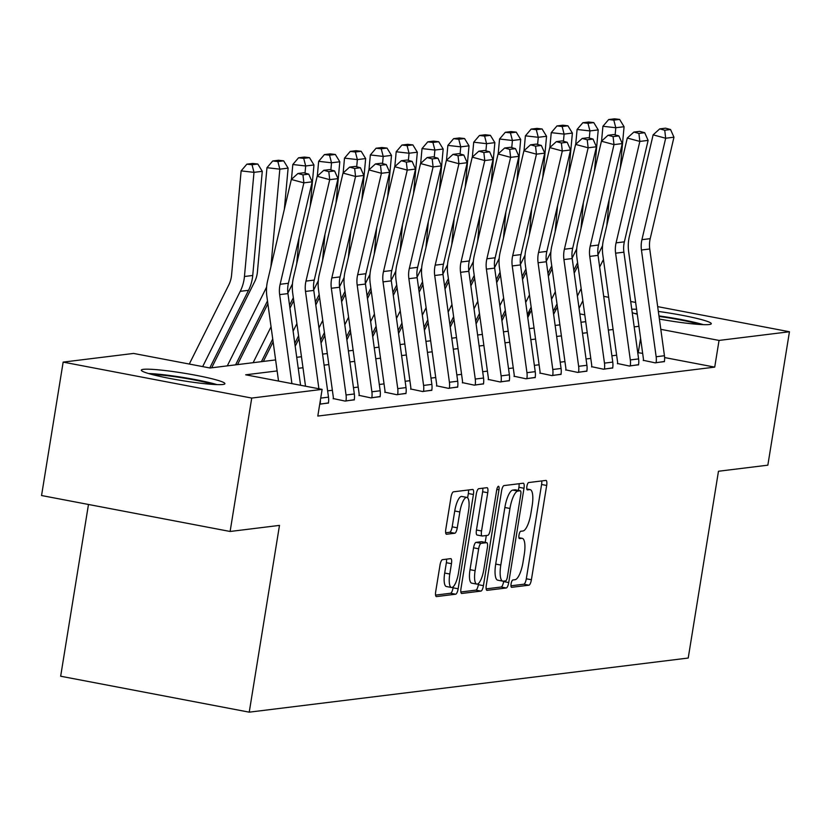 <?xml version="1.0" encoding="UTF-8"?>
<svg xmlns="http://www.w3.org/2000/svg" width="831" height="831" viewBox="0 0 831 831"><rect width="100%" height="100%" fill="white"/><g stroke="black" fill="none" stroke-linecap="round" stroke-linejoin="round"><path stroke-width="1.25" d="M511.107 583.788A3.729 1.101 100.8 0 0 511.553 587.32A3.729 1.101 100.8 0 0 511.657 587.32L528.932 585.19A5.329 1.569 100.8 0 0 531.404 579.747L546.673 485.46A5.329 1.569 100.8 0 0 546.05 480.432A5.329 1.569 100.8 0 0 545.905 480.422L528.62 482.551A3.729 1.101 100.8 0 0 526.896 486.364A3.729 1.101 100.8 0 0 527.332 489.885A3.729 1.101 100.8 0 0 527.436 489.885L529.669 489.615A17.046 5.017 100.8 0 1 530.147 489.625A17.046 5.017 100.8 0 1 532.162 505.736L530.884 513.589A17.046 5.017 100.8 0 1 522.969 530.999L520.736 531.269A3.729 1.101 100.8 0 0 519.001 535.081A3.729 1.101 100.8 0 0 519.437 538.602A3.729 1.101 100.8 0 0 519.541 538.602L521.785 538.332A17.046 5.017 100.8 0 1 522.263 538.343A17.046 5.017 100.8 0 1 524.268 554.443L523 562.307A17.046 5.017 100.8 0 1 515.075 579.706L512.841 579.986A3.729 1.101 100.8 0 0 511.107 583.788M143.368 369.338A42.339 3.812 -170.8 0 1 189.967 374.21A42.339 3.812 -170.8 0 1 224.91 383.683A42.339 3.812 -170.8 0 1 222.874 384.493A42.339 3.812 -170.8 0 1 176.276 379.622A42.339 3.812 -170.8 0 1 141.322 370.148A42.339 3.812 -170.8 0 1 143.368 369.338M631.757 309.225A42.339 3.812 -170.8 0 1 636.588 309.277M658.339 311.438A42.339 3.812 -170.8 0 1 711.284 323.716A42.339 3.812 -170.8 0 1 709.238 324.526A42.339 3.812 -170.8 0 1 659.388 319.062M442.476 559.658A5.329 1.569 100.8 0 0 440.004 565.101L435.714 591.547A5.329 1.569 100.8 0 0 436.348 596.585A5.329 1.569 100.8 0 0 436.493 596.585L455.679 594.217A5.329 1.569 100.8 0 0 458.151 588.784L473.421 494.497A5.329 1.569 100.8 0 0 472.797 489.459A5.329 1.569 100.8 0 0 472.652 489.459L453.456 491.817A5.329 1.569 100.8 0 0 450.984 497.26L445.811 529.212A5.329 1.569 100.8 0 0 446.444 534.25A5.329 1.569 100.8 0 0 446.59 534.25L454.796 533.242A5.329 1.569 100.8 0 0 457.279 527.799L459.844 511.958A14.252 4.186 100.8 0 1 466.856 497.416A14.252 4.186 100.8 0 1 468.539 510.878L458.483 572.954A14.252 4.186 100.8 0 1 451.472 587.496A14.252 4.186 100.8 0 1 449.789 574.024L451.462 563.678A5.329 1.569 100.8 0 0 450.838 558.65A5.329 1.569 100.8 0 0 450.682 558.64L442.476 559.658M657.674 306.629L789.45 331.756L767.844 465.173L718.472 471.25L688.224 658.038L249.238 712.167L279.486 525.389L230.114 531.476L251.731 398.059L63.156 362.108L133.562 353.435L210.014 367.998L275.622 359.916M789.45 331.756L719.044 340.43L660.801 329.336M277.139 370.927L245.685 374.802L322.127 389.375L317.806 416.061L714.722 367.115L719.044 340.43M322.127 389.375L251.731 398.059M486.28 585.315A5.329 1.569 100.8 0 0 486.914 590.342A5.329 1.569 100.8 0 0 487.059 590.353L506.245 587.984A5.329 1.569 100.8 0 0 508.728 582.552L523.997 488.254A5.329 1.569 100.8 0 0 523.364 483.227A5.329 1.569 100.8 0 0 523.218 483.216L504.033 485.584A5.329 1.569 100.8 0 0 501.56 491.028L486.28 585.315M480.962 591.101L461.776 593.469A5.329 1.569 100.8 0 1 461.631 593.469A5.329 1.569 100.8 0 1 460.997 588.431L476.267 494.144A5.329 1.569 100.8 0 1 478.749 488.701L486.956 487.693A5.329 1.569 100.8 0 1 487.111 487.693A5.329 1.569 100.8 0 1 487.735 492.731L481.544 530.967A5.329 1.569 100.8 0 0 482.167 536.005A5.329 1.569 100.8 0 0 482.323 536.005L487.766 535.33A5.329 1.569 100.8 0 0 490.238 529.898L496.689 490.082A3.729 1.101 100.8 0 1 498.527 486.28A3.729 1.101 100.8 0 1 498.964 489.802L483.434 585.668A5.329 1.569 100.8 0 1 480.962 591.101L475.872 590.135L460.862 591.984M637.263 314.222A42.339 3.812 -170.8 0 1 632.235 312.716M88.481 504.469L60.663 676.226L249.238 712.167M714.722 367.115L664.613 357.559M642.664 353.383L637.73 352.614M616.633 355.211L611.886 355.803M590.789 358.4L586.042 358.982M564.945 361.589L560.208 362.171M539.101 364.778L534.364 365.36M513.257 367.956L508.52 368.549M487.423 371.145L482.676 371.727M461.579 374.334L456.832 374.916M435.735 377.523L430.988 378.105M409.891 380.702L405.144 381.294M384.047 383.891L379.31 384.473M358.203 387.08L353.466 387.661M332.358 390.269L327.622 390.85M643.329 360.322L655.244 362.856L664.395 361.475M617.485 363.511L629.399 366.035L638.551 364.664M591.651 366.689L603.555 369.224L612.717 367.853M565.807 369.878L577.722 372.413L586.873 371.031M539.963 373.067L551.877 375.602L561.029 374.22M514.119 376.256L526.033 378.78L535.185 377.409M488.275 379.435L500.189 381.969L509.341 380.598M462.431 382.624L474.345 385.158L483.497 383.777M436.597 385.813L448.501 388.347L457.652 386.966M410.753 389.001L422.667 391.526L431.819 390.155M384.909 392.19L396.823 394.715L405.975 393.343M359.065 395.369L370.979 397.904L380.131 396.522M333.221 398.558L345.135 401.093L354.286 399.711M328.442 402.9L319.727 404.219M603.701 296.345L608.645 297.29M630.687 301.487L635.642 302.432M230.114 531.476L41.55 495.525L63.156 362.108M528.641 315.811L529.513 310.42M584.785 314.845L579.83 313.9M556.105 309.371L554.443 309.059M296.719 357.309L301.456 356.728M322.563 354.12L327.3 353.539M348.407 350.942L353.144 350.35M374.241 347.753L378.988 347.171M400.085 344.564L404.832 343.982M425.929 341.375L430.676 340.793M451.773 338.196L456.51 337.604M477.617 335.007L482.354 334.415M503.461 331.818L508.198 331.237M529.295 328.629L534.042 328.048M555.139 325.44L559.886 324.859M580.983 322.262L585.73 321.67M638.925 326.313L634.188 326.895M613.091 329.502L608.344 330.084M587.247 332.691L582.5 333.273M561.403 335.869L556.656 336.462M535.559 339.058L530.822 339.64M509.715 342.247L504.978 342.829M483.871 345.436L479.134 346.018M458.037 348.615L453.29 349.207M432.193 351.804L427.446 352.386M406.349 354.993L401.602 355.575M380.505 358.182L375.768 358.763M354.66 361.36L349.924 361.952M328.816 364.549L324.08 365.141M302.983 367.738L298.236 368.32M638.281 352.541L640.587 338.31M510.972 585.803L523.831 584.214A5.329 1.569 100.8 0 0 526.314 578.781L541.583 484.494A5.329 1.569 100.8 0 0 541.719 480.941M518.399 490.404L518.897 487.288A5.329 1.569 100.8 0 0 519.032 483.735M486.145 588.867L501.155 587.018A5.329 1.569 100.8 0 0 503.628 581.575L503.7 581.108M505.653 580.869A3.729 1.101 100.8 0 0 507.377 577.067L520.788 494.3A3.729 1.101 100.8 0 0 520.341 490.778A3.729 1.101 100.8 0 0 520.237 490.778L517.879 491.069A17.046 5.017 100.8 0 0 509.964 508.468L500.802 565.038A17.046 5.017 100.8 0 0 502.817 581.149A17.046 5.017 100.8 0 0 503.295 581.16L505.653 580.869M515.345 489.843A3.729 1.101 100.8 0 0 515.251 489.802A3.729 1.101 100.8 0 0 515.147 489.802L520.237 490.778M502.817 581.149L497.717 580.173A17.046 5.017 100.8 0 1 495.702 564.072L504.864 507.502A17.046 5.017 100.8 0 1 512.789 490.093L515.147 489.802M482.032 535.953L477.223 535.039A5.329 1.569 100.8 0 1 477.077 535.029A5.329 1.569 100.8 0 1 476.443 530.001L482.634 491.755A5.329 1.569 100.8 0 0 482.78 488.202M486.312 535.517L485.2 542.383M478.563 583.362L478.344 584.692L483.434 585.668M475.114 570.648A14.252 4.186 100.8 0 0 476.797 584.11A14.252 4.186 100.8 0 0 483.819 569.578L487.361 547.702A5.329 1.569 100.8 0 0 486.727 542.674A5.329 1.569 100.8 0 0 486.582 542.664L481.128 543.339A5.329 1.569 100.8 0 0 478.656 548.782L475.114 570.648L470.014 569.682A14.252 4.186 100.8 0 0 471.696 583.144L476.797 584.11M481.772 541.75A5.329 1.569 100.8 0 0 481.627 541.698A5.329 1.569 100.8 0 0 481.481 541.698L486.582 542.664M470.014 569.682L473.556 547.806A5.329 1.569 100.8 0 1 476.038 542.373L481.481 541.698M475.872 590.135A5.329 1.569 100.8 0 0 478.344 584.692M451.472 587.496L446.372 586.52A14.252 4.186 100.8 0 1 444.689 573.058L446.372 562.712A5.329 1.569 100.8 0 0 446.507 559.159M466.856 497.416L461.766 496.45A14.252 4.186 100.8 0 0 454.744 510.982L459.844 511.958M445.676 532.764L449.706 532.266A5.329 1.569 100.8 0 0 452.178 526.833L454.744 510.982M467.624 497.852L468.331 493.521A5.329 1.569 100.8 0 0 468.466 489.968M435.579 595.1L450.579 593.251A5.329 1.569 100.8 0 0 453.061 587.808L453.227 586.738M619.614 119.415L614.473 118.833L608.666 119.55L613.818 120.131L619.614 119.415L624.071 126.717L620.3 167.852M603.441 259.49L599.66 267.063M582.843 300.749L579.062 308.322M602.558 245.633A40.709 38.735 83 0 1 602.039 246.714L597.977 254.847M581.16 288.544L577.379 296.116M624.071 126.717L615.792 127.735L615.137 134.892M609.227 199.315L606.838 225.346M613.818 120.131L615.792 127.735L602.922 126.27L608.666 119.55M601.561 141.104L602.922 126.27M553.612 314.367L557.393 306.795M574.211 273.098L577.992 265.525M656.075 362.752L656.095 362.638A18.999 18.074 -97 0 0 656.158 356.748L641.449 250.006A27.143 25.823 83 0 1 641.927 239.681L665.673 138.237L653.124 134.851L629.379 236.295A40.709 38.735 -97 0 0 628.662 251.793L643.371 358.525A5.433 5.163 83 0 1 643.35 360.218L643.287 360.571M664.353 361.724L664.374 361.62A18.999 18.074 -97 0 0 664.447 355.73L649.738 248.988A27.143 25.823 83 0 1 650.206 238.653L673.962 137.208L665.673 138.237L664.748 130.238L670.544 129.522L665.527 128.171L659.731 128.888L664.748 130.238M659.731 128.888L653.124 134.851M673.962 137.208L670.544 129.522M659.025 316.434A36.637 3.293 -170.8 0 1 661.279 316.746A36.637 3.293 -170.8 0 1 699.785 324.474M703.379 324.651A42.069 3.781 9.2 0 0 660.167 316.081A42.069 3.781 9.2 0 0 658.952 315.915M637.19 313.651A42.069 3.781 9.2 0 0 634.894 313.557M152 374.49A36.637 3.293 -170.8 0 1 213.411 384.441M217.016 384.618A42.069 3.781 9.2 0 0 148.531 373.524M593.77 122.604L588.628 122.022L582.832 122.739L587.974 123.32L593.77 122.604L598.227 129.896L594.456 171.041M577.597 262.679L573.816 270.252M556.999 303.938L553.217 311.511M576.724 248.812A40.709 38.735 83 0 1 576.195 249.902L572.144 258.036M555.316 291.733L551.545 299.305M598.227 129.896L589.948 130.924L589.293 138.081M583.383 202.504L580.994 228.535M587.974 123.32L589.948 130.924L577.088 129.459L582.832 122.739M575.727 144.293L577.088 129.459M527.778 317.556L531.549 309.984M548.367 276.287L552.148 268.714M567.926 125.793L562.784 125.211L556.988 125.917L562.13 126.509L567.926 125.793L572.382 133.085L568.612 174.23M551.753 265.858L547.972 273.43M531.154 307.127L527.384 314.7M550.88 252.001A40.709 38.735 83 0 1 550.351 253.091L546.299 261.225M529.482 294.922L525.701 302.494M572.382 133.085L564.104 134.103L563.449 141.26M557.539 205.683L555.15 231.724M562.13 126.509L564.104 134.103L551.244 132.648L556.988 125.917M549.883 147.482L551.244 132.648M501.934 320.735L505.715 313.162M522.522 279.476L526.303 271.903M630.23 365.931L630.251 365.827A18.999 18.074 -97 0 0 630.313 359.937L615.605 253.195A27.143 25.823 83 0 1 616.083 242.86L639.828 141.426L627.28 138.039L603.535 239.484A40.709 38.735 -97 0 0 602.818 254.982L617.526 361.714A5.433 5.163 83 0 1 617.506 363.396L617.454 363.76M638.509 364.913L638.53 364.809A18.999 18.074 -97 0 0 638.603 358.909L623.894 252.177A27.143 25.823 83 0 1 624.361 241.842L648.118 140.397L639.828 141.426L638.904 133.427L644.711 132.711L639.683 131.36L633.887 132.067L638.904 133.427M633.887 132.067L627.28 138.039M648.118 140.397L644.711 132.711M604.386 369.12L604.407 369.016A18.999 18.074 -97 0 0 604.469 363.116L589.761 256.384A27.143 25.823 83 0 1 590.239 246.049L613.995 144.604L601.436 141.218L577.69 242.662A40.709 38.735 -97 0 0 576.974 258.161L591.682 364.902A5.433 5.163 83 0 1 591.662 366.585L591.61 366.949M612.676 368.102L612.686 367.998A18.999 18.074 -97 0 0 612.759 362.098L598.05 255.366A27.143 25.823 83 0 1 598.528 245.031L622.274 143.586L613.995 144.604L613.07 136.606L618.866 135.9L613.839 134.539L608.043 135.256L613.07 136.606M608.043 135.256L601.436 141.218M622.274 143.586L618.866 135.9M542.082 128.971L536.94 128.389L531.144 129.106L536.286 129.688L542.082 128.971L546.549 136.274L542.768 177.408M525.909 269.047L522.128 276.619M505.321 310.316L501.54 317.889M525.036 255.19A40.709 38.735 83 0 1 524.517 256.28L520.455 264.403M503.638 298.111L499.857 305.683M546.549 136.274L538.259 137.292L537.605 144.449M531.695 208.872L529.316 234.903M536.286 129.688L538.259 137.292L525.4 135.837L531.144 129.106M524.039 150.671L525.4 135.837M476.09 323.924L479.871 316.351M496.689 282.665L500.459 275.092M516.248 132.16L511.096 131.578L505.3 132.295L510.442 132.877L516.248 132.16L520.705 139.463L516.934 180.597M500.065 272.236L496.294 279.808M479.477 313.495L475.696 321.067M499.192 258.379A40.709 38.735 83 0 1 498.673 259.469L494.611 267.592M477.794 301.289L474.013 308.862M520.705 139.463L512.415 140.481L511.761 147.638M505.861 212.061L503.472 238.092M510.442 132.877L512.415 140.481L499.556 139.016L505.3 132.295M498.195 153.849L499.556 139.016M450.246 327.113L454.027 319.54M470.845 285.843L474.626 278.271M490.404 135.349L485.252 134.767L479.456 135.484L484.608 136.066L490.404 135.349L494.861 142.641L491.09 183.786M474.231 275.425L470.45 282.997M453.633 316.684L449.851 324.256M473.348 261.568A40.709 38.735 83 0 1 472.829 262.648L468.767 270.781M451.95 304.478L448.169 312.051M494.861 142.641L486.582 143.67L485.917 150.827M480.017 215.25L477.628 241.281M484.608 136.066L486.582 143.67L473.712 142.205L479.456 135.484M472.351 157.038L473.712 142.205M424.402 330.302L428.183 322.729M445 289.032L448.782 281.46M578.542 372.309L578.563 372.205A18.999 18.074 -97 0 0 578.636 366.305L563.927 259.573A27.143 25.823 83 0 1 564.394 249.238L588.151 147.793L575.592 144.407L551.846 245.851A40.709 38.735 -97 0 0 551.13 261.35L565.838 368.091A5.433 5.163 83 0 1 565.818 369.774L565.766 370.127M586.831 371.291L586.842 371.177A18.999 18.074 -97 0 0 586.915 365.287L572.206 258.545A27.143 25.823 83 0 1 572.684 248.22L596.429 146.775L588.151 147.793L587.226 139.795L593.022 139.078L588.005 137.728L582.199 138.445L587.226 139.795M582.199 138.445L575.592 144.407M596.429 146.775L593.022 139.078M552.708 375.498L552.719 375.383A18.999 18.074 -97 0 0 552.792 369.494L538.083 262.752A27.143 25.823 83 0 1 538.561 252.427L562.307 150.982L549.758 147.596L526.002 249.04A40.709 38.735 -97 0 0 525.296 264.538L539.994 371.28A5.433 5.163 83 0 1 539.984 372.963L539.921 373.316M560.987 374.469L561.008 374.365A18.999 18.074 -97 0 0 561.07 368.476L546.362 261.734A27.143 25.823 83 0 1 546.84 251.398L570.585 149.964L562.307 150.982L561.382 142.984L567.178 142.267L562.161 140.917L556.365 141.634L561.382 142.984M556.365 141.634L549.758 147.596M570.585 149.964L567.178 142.267M526.864 378.676L526.875 378.572A18.999 18.074 -97 0 0 526.947 372.683L512.239 265.941A27.143 25.823 83 0 1 512.717 255.605L536.462 154.171L523.914 150.785L500.158 252.229A40.709 38.735 -97 0 0 499.452 267.727L514.16 374.459A5.433 5.163 83 0 1 514.14 376.142L514.077 376.505M535.143 377.658L535.164 377.554A18.999 18.074 -97 0 0 535.226 371.654L520.518 264.923A27.143 25.823 83 0 1 520.995 254.587L544.741 153.143L536.462 154.171L535.538 146.173L541.334 145.456L536.317 144.106L530.521 144.812L535.538 146.173M530.521 144.812L523.914 150.785M544.741 153.143L541.334 145.456M501.02 381.865L501.041 381.761A18.999 18.074 -97 0 0 501.103 375.872L486.395 269.13A27.143 25.823 83 0 1 486.873 258.794L510.618 157.35L498.07 153.974L474.314 255.408A40.709 38.735 -97 0 0 473.608 270.916L488.316 377.648A5.433 5.163 83 0 1 488.296 379.331L488.233 379.694M509.299 380.847L509.32 380.743A18.999 18.074 -97 0 0 509.382 374.843L494.674 268.112A27.143 25.823 83 0 1 495.151 257.776L518.908 156.332L510.618 157.35L509.694 149.362L515.49 148.645L510.473 147.284L504.677 148.001L509.694 149.362M504.677 148.001L498.07 153.974M518.908 156.332L515.49 148.645M475.176 385.054L475.197 384.95A18.999 18.074 -97 0 0 475.259 379.05L460.551 272.319A27.143 25.823 83 0 1 461.028 261.983L484.774 160.539L472.226 157.152L448.48 258.597A40.709 38.735 -97 0 0 447.764 274.095L462.472 380.837A5.433 5.163 83 0 1 462.452 382.52L462.389 382.883M483.455 384.036L483.476 383.922A18.999 18.074 -97 0 0 483.549 378.032L468.84 271.29A27.143 25.823 83 0 1 469.307 260.965L493.063 159.521L484.774 160.539L483.85 152.54L489.656 151.824L484.629 150.473L478.833 151.19L483.85 152.54M478.833 151.19L472.226 157.152M493.063 159.521L489.656 151.824M449.332 388.243L449.353 388.139A18.999 18.074 -97 0 0 449.415 382.239L434.706 275.508A27.143 25.823 83 0 1 435.184 265.172L458.941 163.728L446.382 160.341L422.636 261.786A40.709 38.735 -97 0 0 421.919 277.284L436.628 384.026A5.433 5.163 83 0 1 436.607 385.709L436.555 386.062M457.621 387.215L457.632 387.111A18.999 18.074 -97 0 0 457.704 381.221L442.996 274.479A27.143 25.823 83 0 1 443.474 264.144L467.219 162.71L458.941 163.728L458.016 155.729L463.812 155.013L458.785 153.662L452.988 154.379L458.016 155.729M452.988 154.379L446.382 160.341M467.219 162.71L463.812 155.013M423.488 391.432L423.509 391.318A18.999 18.074 -97 0 0 423.581 385.428L408.873 278.686A27.143 25.823 83 0 1 409.34 268.361L433.096 166.917L420.538 163.53L396.792 264.975A40.709 38.735 -97 0 0 396.075 280.473L410.784 387.204A5.433 5.163 83 0 1 410.763 388.887L410.711 389.251M431.777 390.404L431.788 390.3A18.999 18.074 -97 0 0 431.86 384.4L417.152 277.668A27.143 25.823 83 0 1 417.629 267.333L441.375 165.888L433.096 166.917L432.172 158.918L437.968 158.202L432.941 156.851L427.144 157.558L432.172 158.918M427.144 157.558L420.538 163.53M441.375 165.888L437.968 158.202M397.644 394.611L397.665 394.507A18.999 18.074 -97 0 0 397.737 388.617L383.029 281.875A27.143 25.823 83 0 1 383.496 271.54L407.252 170.095L394.694 166.719L370.948 268.153A40.709 38.735 -97 0 0 370.231 283.662L384.94 390.393A5.433 5.163 83 0 1 384.93 392.076L384.867 392.44M405.933 393.593L405.954 393.489A18.999 18.074 -97 0 0 406.016 387.589L391.308 280.857A27.143 25.823 83 0 1 391.785 270.522L415.531 169.077L407.252 170.095L406.328 162.107L412.124 161.391L407.107 160.03L401.3 160.747L406.328 162.107M401.3 160.747L394.694 166.719M415.531 169.077L412.124 161.391M371.81 397.8L371.821 397.696A18.999 18.074 -97 0 0 371.893 391.796L357.185 285.064A27.143 25.823 83 0 1 357.662 274.729L381.408 173.284L368.86 169.898L345.104 271.342A40.709 38.735 -97 0 0 344.398 286.84L359.106 393.582A5.433 5.163 83 0 1 359.085 395.265L359.023 395.629M380.089 396.782L380.11 396.667A18.999 18.074 -97 0 0 380.172 390.778L365.463 284.046A27.143 25.823 83 0 1 365.941 273.711L389.687 172.266L381.408 173.284L380.484 165.286L386.28 164.58L381.263 163.219L375.467 163.936L380.484 165.286M375.467 163.936L368.86 169.898M389.687 172.266L386.28 164.58M345.966 400.989L345.976 400.885A18.999 18.074 -97 0 0 346.049 394.985L331.34 288.253A27.143 25.823 83 0 1 331.818 277.918L355.564 176.473L343.016 173.087L319.26 274.531A40.709 38.735 -97 0 0 318.553 290.029L333.262 396.771A5.433 5.163 83 0 1 333.241 398.454L333.179 398.807M354.245 399.971L354.266 399.856A18.999 18.074 -97 0 0 354.328 393.967L339.619 287.225A27.143 25.823 83 0 1 340.097 276.9L363.853 175.455L355.564 176.473L354.64 168.475L360.436 167.758L355.419 166.408L349.622 167.124L354.64 168.475M349.622 167.124L343.016 173.087M363.853 175.455L360.436 167.758M320.122 404.178L320.143 404.063A18.999 18.074 -97 0 0 320.382 400.189M318.907 388.763L305.496 291.432A27.143 25.823 83 0 1 305.974 281.107L329.72 179.662L317.172 176.276L293.426 277.72A40.709 38.735 -97 0 0 292.709 293.218L305.528 386.207M328.401 403.149L328.422 403.045A18.999 18.074 -97 0 0 328.494 397.156L313.786 290.414A27.143 25.823 83 0 1 314.253 280.078L338.009 178.634L329.72 179.662L328.796 171.664L334.592 170.947L329.575 169.597L323.778 170.313L328.796 171.664M323.778 170.313L317.172 176.276M338.009 178.634L334.592 170.947M291.92 383.621L279.652 294.621A27.143 25.823 83 0 1 280.13 284.285L303.876 182.851L291.328 179.465L267.582 280.909A40.709 38.735 -97 0 0 266.865 296.407L278.53 381.065M300.573 385.262L287.942 293.603A27.143 25.823 83 0 1 288.409 283.267L312.165 181.823L303.876 182.851L302.951 174.853L308.758 174.136L303.731 172.775L297.934 173.492L302.951 174.853M297.934 173.492L291.328 179.465M312.165 181.823L308.758 174.136M464.56 138.538L459.408 137.956L453.612 138.663L458.764 139.255L464.56 138.538L469.016 145.83L465.246 186.975M448.387 278.603L444.606 286.176M427.788 319.873L424.007 327.445M447.504 264.746A40.709 38.735 83 0 1 446.985 265.837L442.923 273.97M426.106 307.667L422.325 315.24M469.016 145.83L460.738 146.848L460.083 154.005M454.173 218.428L451.784 244.47M458.764 139.255L460.738 146.848L447.867 145.394L453.612 138.663M446.507 160.227L447.867 145.394M398.558 333.48L402.339 325.918M419.156 292.221L422.937 284.649M438.716 141.727L433.574 141.135L427.768 141.852L432.92 142.433L438.716 141.727L443.172 149.019L439.402 190.154M422.543 281.792L418.762 289.365M401.944 323.062L398.163 330.634M421.67 267.935A40.709 38.735 83 0 1 421.14 269.026L417.089 277.149M400.262 310.856L396.491 318.429M443.172 149.019L434.893 150.037L434.239 157.194M428.329 221.617L425.939 247.648M432.92 142.433L434.893 150.037L422.023 148.583L427.768 141.852M420.673 163.416L422.023 148.583M372.714 336.669L376.495 329.097M393.312 295.41L397.093 287.838M412.872 144.906L407.73 144.324L401.934 145.041L407.076 145.622L412.872 144.906L417.328 152.208L413.558 193.343M396.699 284.981L392.918 292.554M376.1 326.24L372.33 333.813M395.826 271.124A40.709 38.735 83 0 1 395.296 272.215L391.245 280.338M374.428 314.035L370.647 321.607M417.328 152.208L409.049 153.226L408.395 160.383M402.484 224.806L400.095 250.837M407.076 145.622L409.049 153.226L396.19 151.761L401.934 145.041M394.829 166.605L396.19 151.761M346.88 339.858L350.651 332.286M367.468 298.599L371.249 291.027M387.028 148.095L381.886 147.513L376.09 148.23L381.232 148.811L387.028 148.095L391.494 155.387L387.713 196.531M370.855 288.17L367.073 295.743M350.267 329.429L346.485 337.002M369.982 274.313A40.709 38.735 83 0 1 369.463 275.393L365.401 283.527M348.584 317.224L344.803 324.796M391.494 155.387L383.205 156.415L382.551 163.572M376.64 227.995L374.262 254.026M381.232 148.811L383.205 156.415L370.346 154.95L376.09 148.23M368.985 169.784L370.346 154.95M321.036 343.047L324.817 335.475M341.624 301.778L345.405 294.205M361.184 151.284L356.042 150.702L350.246 151.408L355.388 152L361.184 151.284L365.65 158.576L361.88 199.72M345.01 291.349L341.24 298.921M324.422 332.618L320.641 340.191M344.138 277.492A40.709 38.735 83 0 1 343.619 278.582L339.557 286.716M322.74 320.413L318.959 327.985M365.65 158.576L357.361 159.594L356.707 166.751M350.807 231.174L348.418 257.215M355.388 152L357.361 159.594L344.501 158.139L350.246 151.408M343.141 172.973L344.501 158.139M295.192 346.236L298.973 338.664M315.79 304.967L319.561 297.394M335.35 154.473L330.198 153.88L324.402 154.597L329.543 155.179L335.35 154.473L339.806 161.765L336.036 202.909M319.177 294.538L315.396 302.11M298.578 335.807L294.797 343.38M318.294 280.681A40.709 38.735 83 0 1 317.774 281.771L313.713 289.905M296.896 323.602L293.114 331.174M339.806 161.765L331.517 162.783L330.863 169.94M324.963 234.363L322.573 260.404M329.543 155.179L331.517 162.783L318.657 161.328L324.402 154.597M317.297 176.162L318.657 161.328M263.354 361.423L273.129 341.842M289.946 308.156L293.727 300.583M309.506 157.651L304.354 157.069L298.558 157.786L303.71 158.368L309.506 157.651L313.962 164.954L310.192 206.088M293.333 297.727L289.552 305.299M272.734 338.986L261.422 361.662M292.45 283.87A40.709 38.735 83 0 1 291.93 284.96L287.869 293.083M271.051 326.791L253.133 362.68M313.962 164.954L305.683 165.971L305.019 173.128M299.118 237.552L296.729 263.583M303.71 158.368L305.683 165.971L292.813 164.507L298.558 157.786M291.452 179.351L292.813 164.507M237.51 364.612L267.883 303.772M283.662 160.84L278.52 160.258L272.713 160.975L277.866 161.557L283.662 160.84L288.118 168.132L284.347 209.277M267.489 300.915L235.578 364.851M266.606 287.059A40.709 38.735 83 0 1 266.086 288.139L227.289 365.869M288.118 168.132L279.839 169.16L270.885 266.772M277.866 161.557L279.839 169.16L266.969 167.696L272.713 160.975M211.676 367.801L254.629 281.74A27.143 25.823 -97 0 0 257.423 271.851L266.969 167.696M257.818 164.029L252.676 163.447L246.88 164.164L252.022 164.746L257.818 164.029L262.274 171.321L252.728 275.476A40.709 38.735 83 0 1 248.531 290.31L209.776 367.956M262.274 171.321L253.995 172.349L244.449 276.494A40.709 38.735 83 0 1 240.242 291.328L202.671 366.606M252.022 164.746L253.995 172.349L241.135 170.885L246.88 164.164M189.291 364.051L228.785 284.929A27.143 25.823 -97 0 0 231.579 275.03L241.135 170.885M518.939 537.782L521.785 538.332M526.833 489.075L529.669 489.615M541.583 484.494L546.673 485.46M526.314 578.781L531.404 579.747M523.831 584.214L528.932 585.19M518.897 487.288L523.997 488.254M503.628 581.575L508.728 582.552M501.155 587.018L506.245 587.984M512.789 490.093L517.879 491.069M504.864 507.502L509.964 508.468M495.702 564.072L500.802 565.038M482.634 491.755L487.735 492.731M476.443 530.001L481.544 530.967M496.824 489.397L498.964 489.802M476.038 542.373L481.128 543.339M473.556 547.806L478.656 548.782M446.372 562.712L451.462 563.678M444.689 573.058L449.789 574.024M452.178 526.833L457.279 527.799M449.706 532.266L454.796 533.242M468.331 493.521L473.421 494.497M453.061 587.808L458.151 588.784M450.579 593.251L455.679 594.217M656.095 362.638L664.374 361.62M641.449 250.006L649.738 248.988M641.927 239.681L650.206 238.653M656.158 356.748L664.447 355.73M630.251 365.827L638.53 364.809M615.605 253.195L623.894 252.177M616.083 242.86L624.361 241.842M630.313 359.937L638.603 358.909M604.407 369.016L612.686 367.998M589.761 256.384L598.05 255.366M590.239 246.049L598.528 245.031M604.469 363.116L612.759 362.098M578.563 372.205L586.842 371.177M563.927 259.573L572.206 258.545M564.394 249.238L572.684 248.22M578.636 366.305L586.915 365.287M552.719 375.383L561.008 374.365M538.083 262.752L546.362 261.734M538.561 252.427L546.84 251.398M552.792 369.494L561.07 368.476M526.875 378.572L535.164 377.554M512.239 265.941L520.518 264.923M512.717 255.605L520.995 254.587M526.947 372.683L535.226 371.654M501.041 381.761L509.32 380.743M486.395 269.13L494.674 268.112M486.873 258.794L495.151 257.776M501.103 375.872L509.382 374.843M475.197 384.95L483.476 383.922M460.551 272.319L468.84 271.29M461.028 261.983L469.307 260.965M475.259 379.05L483.549 378.032M449.353 388.139L457.632 387.111M434.706 275.508L442.996 274.479M435.184 265.172L443.474 264.144M449.415 382.239L457.704 381.221M423.509 391.318L431.788 390.3M408.873 278.686L417.152 277.668M409.34 268.361L417.629 267.333M423.581 385.428L431.86 384.4M397.665 394.507L405.954 393.489M383.029 281.875L391.308 280.857M383.496 271.54L391.785 270.522M397.737 388.617L406.016 387.589M371.821 397.696L380.11 396.667M357.185 285.064L365.463 284.046M357.662 274.729L365.941 273.711M371.893 391.796L380.172 390.778M345.976 400.885L354.266 399.856M331.34 288.253L339.619 287.225M331.818 277.918L340.097 276.9M346.049 394.985L354.328 393.967M320.143 404.063L328.422 403.045M305.496 291.432L313.786 290.414M305.974 281.107L314.253 280.078M320.714 398.111L328.494 397.156M279.652 294.621L287.942 293.603M280.13 284.285L288.409 283.267M252.728 275.476L244.449 276.494M248.531 290.31L240.242 291.328M518.928 537.709L522.263 538.343M526.823 488.992L530.147 489.625M515.251 489.802L520.341 490.778M477.077 535.029L482.167 536.005M481.627 541.698L486.727 542.674"/></g></svg>
